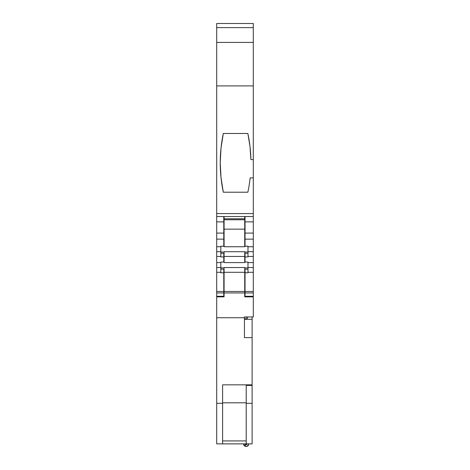<?xml version="1.0" encoding="UTF-8"?>
<svg xmlns="http://www.w3.org/2000/svg" width="470" height="470" viewBox="0 0 470 470"><rect width="100%" height="100%" fill="white"/><g stroke="black" fill="none" stroke-linecap="round" stroke-linejoin="round"><path stroke-width="0.7" d="M246.821 444.467L246.215 444.702L247.103 443.88C246.509 444.949 245.922 444.949 245.334 443.874L246.215 444.702L246.762 444.514L245.669 444.514L246.821 444.467L247.103 443.874C246.509 444.949 245.922 444.949 245.334 443.874L245.334 446.347A2.661 2.661 0 0 1 243.56 443.874C245.334 447.234 247.114 447.234 248.888 443.874L248.095 445.736L246.221 446.5L244.353 445.736L243.56 443.874L244.059 445.39L245.334 446.347L245.334 443.874L245.334 446.347A2.661 2.661 0 0 1 243.56 443.874C245.334 447.234 247.114 447.234 248.888 443.874L248.095 445.736L247.179 446.324L245.211 446.3L246.257 446.5M246.215 316.939L246.215 319.3M247.267 319.3L247.714 316.939M246.215 444.702L246.762 444.514L245.61 444.461M243.76 444.843L245.27 446.324M252.12 403.325L252.12 443.874L246.215 443.874L246.215 403.325L252.12 403.325L252.12 443.874L252.12 403.325L246.215 403.325L246.215 385.423L246.215 403.325L252.12 403.325L252.12 385.423L252.12 403.325L252.12 385.423L246.215 385.423L252.12 385.423L246.215 385.423L246.215 443.874L222.604 443.874L222.604 403.325L222.604 443.874L216.699 443.874L246.215 443.874L222.604 443.874L222.604 384.836L252.12 384.836L252.12 319.3L244.447 319.3L244.447 337.601L252.12 337.601L252.12 319.3L244.447 319.3L252.12 319.3L252.12 316.939M246.215 443.874L252.12 443.874L246.215 443.874L246.215 403.325M216.699 27.613L216.699 42.406L216.699 27.613L253.301 27.613L216.699 27.613L216.699 23.5L253.301 23.5L253.301 27.613L253.301 23.5L216.699 23.5L216.699 27.613L253.301 27.613L253.301 23.5L216.699 23.5L216.699 42.406L253.301 42.406L253.301 177.901L250.14 177.901A141.693 141.693 0 0 1 247.86 192.218L223.321 192.218L221.012 177.613L223.321 192.218A141.693 141.693 0 0 1 223.321 133.474L247.86 133.474L249.993 146.464L250.904 159.6A141.693 141.693 0 0 0 247.86 133.474A141.693 141.693 0 0 1 250.904 159.6L253.301 159.6L253.301 216.517L253.301 213.58L216.699 213.58L216.699 246.738L220.829 246.738L220.829 246.209L223.785 246.209L223.785 239.148L216.699 239.154L223.785 239.148L216.699 239.154L223.785 239.148L223.785 221.881L216.699 221.881L216.699 246.738L220.829 246.738L220.829 246.209L223.785 246.209L223.785 221.881L216.699 221.881L216.699 233.085L223.785 233.085L223.785 216.535L223.785 221.881L216.699 221.881L216.699 216.476M220.242 162.884A141.693 141.693 0 0 0 223.309 192.171M221.012 177.613L220.242 162.843A141.693 141.693 0 0 1 223.321 133.474L247.86 133.474L223.321 133.474A141.693 141.693 0 0 0 220.242 162.843L221.012 148.079L223.321 133.474L247.86 133.474A141.693 141.693 0 0 1 250.904 159.6L253.301 159.6L253.301 177.901L250.14 177.901A141.693 141.693 0 0 1 247.86 192.218L223.321 192.218L247.86 192.218A141.693 141.693 0 0 0 250.14 177.901L253.301 177.901L253.301 213.58L216.699 213.58L216.699 216.517L253.301 216.535L253.301 221.881L245.035 221.881L245.035 233.085L253.301 233.085L253.301 221.881L245.035 221.881L245.035 216.535L245.035 233.085L245.035 216.535M224.078 216.993L224.078 218.767L224.078 216.535L224.078 218.767L244.741 218.767L244.741 216.993M224.078 256.455L244.741 256.455L244.741 251.703L224.078 251.703L224.078 256.455L244.741 256.455L244.741 251.703L224.078 251.703L224.078 262.589L244.741 262.589L244.741 251.703L224.078 251.703L224.078 262.589L244.741 262.589L244.741 256.455L224.078 256.455L224.078 262.589L244.741 262.589L244.741 256.455M247.99 253.289L245.035 253.289L245.035 262.06L245.035 253.289L247.99 253.289L245.035 253.289L245.035 262.06L247.99 262.06L247.99 262.589L247.99 262.06L245.035 262.06L247.99 262.06L247.99 262.589L253.301 262.589L253.301 251.703L247.99 251.703L247.99 246.738L247.99 251.703L253.301 251.703L253.301 246.738L247.99 246.738L253.301 246.738L253.301 239.154L245.035 239.148L245.035 246.209L245.035 239.154L245.035 246.209L247.99 246.209L247.99 246.738L247.99 246.209L245.035 246.209L247.99 246.209L247.99 256.943L245.035 256.943L247.99 256.943L247.99 256.455L253.301 256.455L253.301 239.154L245.035 239.154L245.035 233.085L253.301 233.085L253.301 239.154L253.301 221.881L253.301 233.085L245.035 233.085L245.035 239.148L253.301 239.148L245.035 239.154L253.301 239.154L245.035 239.154L245.035 233.085M216.699 233.085L223.785 233.085L216.699 233.085L216.699 239.148L223.785 239.148L223.785 246.209L220.829 246.209L220.829 256.943L223.785 256.943L223.785 253.289L220.829 253.289L223.785 253.289L223.785 256.943L220.829 256.943L220.829 256.455L220.829 256.943L223.785 256.943L223.785 253.289L220.829 253.289M223.785 256.79L224.078 256.79M244.741 256.79L245.035 256.79M247.99 252.038L244.741 252.038M224.078 252.038L220.829 252.038M224.078 243.448L223.785 243.448M245.035 243.448L244.741 243.448M247.99 269.14L245.035 269.14L245.035 291.476L245.035 269.14L247.99 269.14L245.035 269.14L245.035 272.794L247.99 272.794L247.99 267.548L247.99 272.3L253.301 272.3L253.301 291.476L245.035 291.476L245.035 292.951L253.301 292.951L253.301 291.476L245.035 291.476L245.035 296.276L253.301 296.276L253.301 291.476L245.035 291.476L245.035 292.951L253.301 292.951L253.301 267.548L247.99 267.548L247.99 262.589L247.99 267.548L253.301 267.548L253.301 262.589L247.99 262.589L247.99 272.794L245.035 272.794L247.99 272.794L247.99 272.3L253.301 272.3L253.301 233.085M224.078 259.299L223.785 259.299M245.035 259.299L244.741 259.299M223.785 233.085L223.785 239.148L216.699 239.154L216.699 262.589L220.829 262.589L220.829 262.06L223.785 262.06L220.829 262.06L220.829 272.794L223.785 272.794L220.829 272.794L220.829 272.3L220.829 272.794L223.785 272.794L223.785 269.14L223.785 291.476L223.785 269.14L220.829 269.14M220.829 267.888L224.078 267.888M244.741 267.888L247.99 267.888M223.785 272.641L224.078 272.641M244.741 272.641L245.035 272.641M224.078 218.767L224.078 229.149L224.078 219.754L244.741 219.754L244.741 218.767L224.078 218.767L224.078 219.754L244.741 219.754L244.741 218.767L224.078 218.767L224.078 229.149L244.741 229.149L244.741 218.767M244.741 229.149L244.741 246.738L224.078 246.738L244.741 246.738L244.741 229.149L224.078 229.149L224.078 246.738L224.078 229.149L244.741 229.149L244.741 246.738L224.078 246.738L224.078 229.149M216.699 246.738L216.699 251.703L220.829 251.703L220.829 246.738L216.699 246.738L216.699 317.749L216.699 296.864L224.078 296.864L224.078 292.951L224.078 296.864L216.699 296.864L224.078 296.864L224.078 272.3L244.741 272.3L244.741 267.548L224.078 267.548L224.078 272.3L244.741 272.3L244.741 267.548L224.078 267.548L224.078 272.3L244.741 272.3L244.741 267.548L224.078 267.548L224.078 291.476L244.741 291.476L244.741 296.864L253.301 296.864L253.301 316.939L244.447 316.939L244.447 337.601L252.12 337.601L252.12 384.836L222.604 384.836L222.604 402.802L246.215 402.802M244.741 240.176L245.035 240.176M245.035 224.425L244.741 224.425M244.741 240.334L245.035 240.334M244.741 293.327L245.035 293.327M245.035 292.951L245.035 296.276L253.301 296.276L253.301 292.951L245.035 292.951L244.741 296.276L253.301 296.276L253.301 316.939L244.447 316.939L244.447 337.601L252.12 337.601L252.12 319.3M244.741 272.3L244.741 296.864L253.301 296.864L244.741 296.864L244.741 292.951L224.078 292.951L224.078 291.476L244.741 291.476L244.741 292.951L224.078 292.951L224.078 291.476L244.741 291.476L244.741 272.3L244.741 291.476M244.447 318.866L246.215 318.866M224.078 224.425L223.785 224.425M223.785 240.176L224.078 240.176M223.785 240.334L224.078 240.334M245.035 216.887L244.741 216.887M224.078 216.887L223.785 216.887M224.078 293.327L223.785 293.327M247.99 256.455L247.99 251.703L247.99 256.455L253.301 256.455L247.99 256.455L247.99 256.943L245.035 256.943M222.604 440.925L246.215 440.925M220.829 246.738L220.829 251.703L216.699 251.703L216.699 262.589L220.829 262.589L220.829 262.06L223.785 262.06L223.785 256.943M216.699 262.589L216.699 267.548L220.829 267.548L220.829 262.589L216.699 262.589L216.699 296.276L224.078 296.276L223.785 272.794M253.301 216.476L253.301 221.881L245.035 221.881M253.301 292.951L253.301 316.939L244.447 316.939L244.447 337.601M253.301 27.613L253.301 42.406L216.699 42.406L216.699 85.904L216.699 42.406L253.301 42.406L253.301 27.613L253.301 159.6L250.904 159.6M220.829 262.589L220.829 267.548L216.699 267.548L216.699 317.749L244.447 317.749L216.699 317.749L216.699 403.325L222.604 403.325L222.604 384.836L252.12 384.836L252.12 337.601M244.447 317.749L216.699 317.749L216.699 403.325L222.604 403.325L222.604 384.836M216.699 317.749L216.699 443.874L222.604 443.874M249.37 141.817L248.137 134.808M216.699 42.406L216.699 85.904L253.301 85.904L253.301 159.6M253.301 85.904L216.699 85.904L216.699 213.58L216.699 85.904L253.301 85.904L253.301 42.406M216.699 256.455L220.829 256.455L220.829 251.703L220.829 256.455L216.699 256.455L220.829 256.455M216.699 272.3L220.829 272.3L220.829 267.548L220.829 272.3L216.699 272.3L220.829 272.3M216.699 291.476L223.785 291.476L223.785 292.951L223.785 291.476L216.699 291.476L223.785 291.476M216.699 292.951L223.785 292.951L223.785 296.276L223.785 292.951L216.699 292.951L223.785 292.951M216.699 296.864L216.699 296.276L224.078 296.276M216.699 403.325L216.699 443.874L216.699 403.325L222.604 403.325M250.14 177.901A141.693 141.693 0 0 1 247.86 192.218L223.321 192.218A141.693 141.693 0 0 1 220.242 162.843M224.078 219.754L244.741 219.754M245.035 291.476L245.035 272.794M245.035 296.276L244.741 296.276M253.301 296.276L253.301 296.864M224.078 272.3L224.078 291.476M253.301 216.535L253.301 221.881M247.99 246.738L253.301 246.738M247.99 251.703L253.301 251.703M247.99 262.589L253.301 262.589L253.301 256.455M247.99 267.548L253.301 267.548L253.301 262.589M247.99 272.3L253.301 272.3L253.301 267.548M253.301 291.476L253.301 272.3M224.078 292.951L244.741 292.951M253.301 215.66L253.301 213.58L216.699 213.58L216.699 215.66M223.785 221.881L223.785 216.535M253.301 177.901L253.301 213.58M216.699 85.904L216.699 213.58M216.699 221.881L216.699 216.535M216.699 251.703L220.829 251.703M216.699 267.548L220.829 267.548M216.699 296.276L223.785 296.276"/></g></svg>
